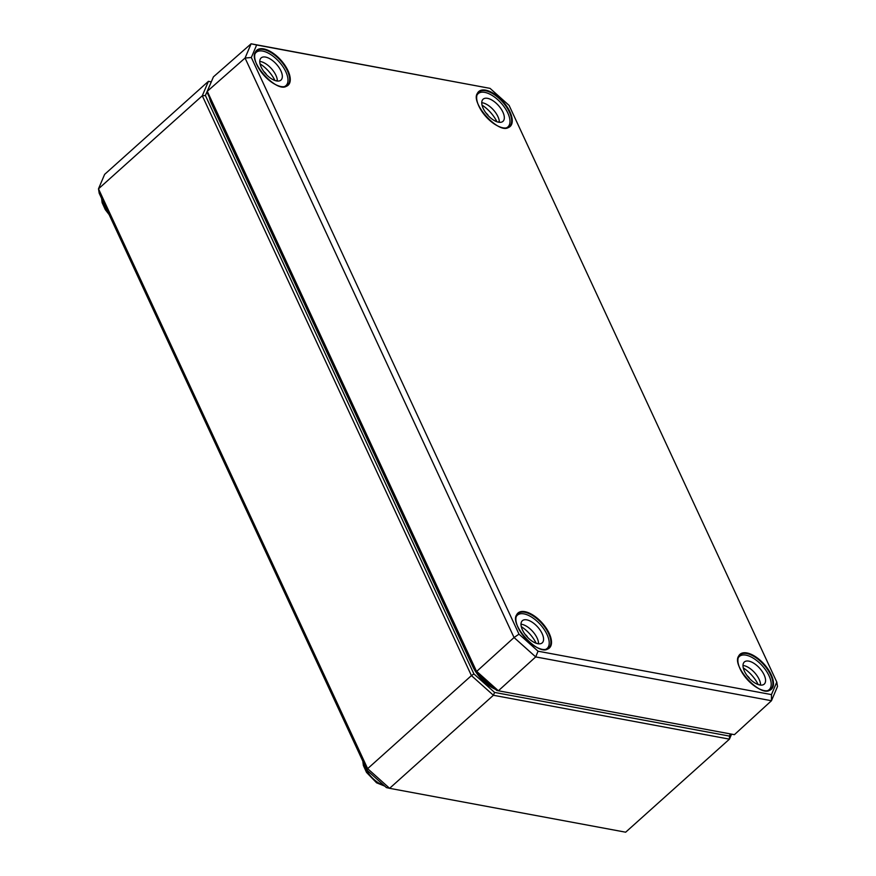 <?xml version="1.0" encoding="UTF-8"?>
<svg xmlns="http://www.w3.org/2000/svg" width="876" height="876" viewBox="0 0 876 876"><rect width="100%" height="100%" fill="white"/><g stroke="black" fill="none" stroke-linecap="round" stroke-linejoin="round"><path stroke-width="1.31" d="M730.387 733.913L729.456 736.092L494.579 692.423L473.894 673.918L205.4 95.495L211.269 81.917M367.033 770.245L386.425 787.601L389.612 788.323L367.646 768.657L98.495 188.822L104.627 174.379L208.422 81.326L202.29 95.769L98.495 188.822L99.196 193.235L367.033 770.245L367.646 768.657L471.43 675.604L493.407 695.27L389.612 788.323L625.661 832.2L729.445 739.147L729.456 736.092M211.291 81.862L208.422 81.326L211.182 81.895M205.4 95.495L202.29 95.769L471.43 675.604L473.894 673.918M494.579 692.423L493.407 695.27L729.445 739.147L731.58 734.132M771.46 694.602L771.46 700.734L734.417 734.668L498.378 690.781L476.424 671.125L207.284 91.312L207.612 93.502L476.106 671.925L496.791 690.441L498.378 690.781L535.696 656.912L771.46 700.734L777.505 686.499L776.782 682.065L771.46 694.602L538.039 651.207L518.986 634.147L251.324 57.509L256.646 44.983L490.056 88.367L509.109 105.427L776.782 682.065M256.646 44.983L251.105 43.8L245.061 58.035L514.048 637.52L535.696 656.912L538.039 651.207M251.324 57.509L245.061 58.035L207.284 91.312L213.416 76.869L251.105 43.8L490.056 88.367M518.986 634.147L514.048 637.52L476.106 671.925M747.009 675.527A14.87 7.216 -131.9 0 1 749.199 677.75L749.079 678.046M758.189 684.55A22.316 10.819 48.1 0 0 748.312 671.761A22.316 10.819 48.1 0 0 743.275 667.917M742.99 665.475A14.87 7.216 48.1 0 1 752.331 670.37A14.87 7.216 48.1 0 1 760.543 684.057L759.558 684.933M757.313 665.902A14.87 7.216 -131.9 0 1 764.211 684.134A14.87 7.216 -131.9 0 1 748.914 677.871A14.87 7.216 -131.9 0 1 744.348 661.982A14.87 7.216 -131.9 0 1 757.313 665.902M738.26 657.865A22.316 10.819 -131.9 0 1 739.388 656.442A22.316 10.819 -131.9 0 1 758.835 662.333A22.316 10.819 -131.9 0 1 769.172 689.664A22.316 10.819 -131.9 0 1 767.639 690.627M485.775 112.752A14.87 7.216 -131.9 0 1 487.965 114.964L487.844 115.271M496.955 121.775A22.316 10.819 48.1 0 0 487.089 108.974A22.316 10.819 48.1 0 0 482.041 105.131M481.756 102.689A14.87 7.216 48.1 0 1 491.097 107.595A14.87 7.216 48.1 0 1 499.309 121.282L498.324 122.158M496.079 103.127A14.87 7.216 -131.9 0 1 502.977 121.348A14.87 7.216 -131.9 0 1 487.68 115.084A14.87 7.216 -131.9 0 1 483.114 99.196A14.87 7.216 -131.9 0 1 496.079 103.127M477.026 95.079A22.316 10.819 -131.9 0 1 478.154 93.655A22.316 10.819 -131.9 0 1 497.601 99.546A22.316 10.819 -131.9 0 1 507.938 126.889A22.316 10.819 -131.9 0 1 506.405 127.852M525.02 634.257A14.87 7.216 -131.9 0 1 527.21 636.48L527.078 636.775M536.2 643.28A22.316 10.819 48.1 0 0 526.323 630.49A22.316 10.819 48.1 0 0 521.286 626.647M521.001 624.205A14.87 7.216 48.1 0 1 530.341 629.099A14.87 7.216 48.1 0 1 538.543 642.787L537.557 643.663M535.324 624.632A14.87 7.216 -131.9 0 1 542.211 642.864A14.87 7.216 -131.9 0 1 526.914 636.6A14.87 7.216 -131.9 0 1 522.359 620.712A14.87 7.216 -131.9 0 1 535.324 624.632M516.26 616.595A22.316 10.819 -131.9 0 1 517.387 615.171A22.316 10.819 -131.9 0 1 536.835 621.062A22.316 10.819 -131.9 0 1 547.182 648.393A22.316 10.819 -131.9 0 1 545.639 649.368M263.786 71.482A14.87 7.216 -131.9 0 1 265.976 73.694L265.844 74M274.965 80.504A22.316 10.819 48.1 0 0 265.089 67.715A22.316 10.819 48.1 0 0 260.052 63.86M259.767 61.429A14.87 7.216 48.1 0 1 269.107 66.324A14.87 7.216 48.1 0 1 277.309 80.012L276.323 80.888M274.089 61.857A14.87 7.216 -131.9 0 1 280.977 80.077A14.87 7.216 -131.9 0 1 265.68 73.814A14.87 7.216 -131.9 0 1 261.125 57.925A14.87 7.216 -131.9 0 1 274.089 61.857M255.025 53.808A22.316 10.819 -131.9 0 1 256.153 52.385A22.316 10.819 -131.9 0 1 275.601 58.276A22.316 10.819 -131.9 0 1 285.948 85.618A22.316 10.819 -131.9 0 1 284.404 86.582M492.213 686.346A25.075 12.154 -131.9 0 1 479.194 674.684M473.555 666.406L472.799 666.559A25.919 12.571 48.1 0 0 495.542 689.324M212.321 103.631L211.565 103.784L472.799 666.559M209.375 97.291A25.919 12.571 48.1 0 0 211.565 103.784M383.885 785.334A19.108 9.264 -131.9 0 1 363.507 762.657M107.277 210.667A19.108 9.264 -131.9 0 1 102.273 199.881M524.91 611.678A23.499 11.399 48.1 0 0 524.593 637.476A23.499 11.399 48.1 0 0 551.508 642.48A23.499 11.399 48.1 0 0 524.91 611.678M515.942 620.504A23.083 11.191 -131.9 0 1 517.946 613.638A23.083 11.191 -131.9 0 1 524.801 612.269A23.083 11.191 -131.9 0 1 544.992 627.402A23.083 11.191 -131.9 0 1 549.591 647.09A23.083 11.191 -131.9 0 1 548.759 648.01A23.083 11.191 -131.9 0 1 541.718 649.258M263.676 48.903A23.499 11.399 48.1 0 0 263.358 74.69A23.499 11.399 48.1 0 0 290.274 79.694A23.499 11.399 48.1 0 0 263.676 48.903M485.676 90.173A23.499 11.399 48.1 0 0 485.348 115.961A23.499 11.399 48.1 0 0 512.263 120.965A23.499 11.399 48.1 0 0 485.676 90.173M746.91 652.948A23.499 11.399 48.1 0 0 746.582 678.736A23.499 11.399 48.1 0 0 773.497 683.74A23.499 11.399 48.1 0 0 746.91 652.948M254.708 57.728A23.083 11.191 -131.9 0 1 256.712 50.863A23.083 11.191 -131.9 0 1 263.566 49.483A23.083 11.191 -131.9 0 1 274.856 55.221A23.083 11.191 -131.9 0 1 287.525 85.224A23.083 11.191 -131.9 0 1 280.484 86.472M737.942 661.774A23.083 11.191 -131.9 0 1 739.946 654.909A23.083 11.191 -131.9 0 1 746.79 653.54A23.083 11.191 -131.9 0 1 767.694 669.691A23.083 11.191 -131.9 0 1 770.76 689.281A23.083 11.191 -131.9 0 1 763.719 690.529M476.708 98.999A23.083 11.191 -131.9 0 1 478.712 92.133A23.083 11.191 -131.9 0 1 485.556 90.754A23.083 11.191 -131.9 0 1 509.985 113.409A23.083 11.191 -131.9 0 1 509.525 126.494A23.083 11.191 -131.9 0 1 502.485 127.743M362.839 761.222L363.354 765.449L366.529 772.413L376.57 782.805L384.739 786.101M101.605 198.447L102.12 202.663L105.295 209.638L109.128 214.631M548.759 648.01C539.726 658.829 506.208 621.445 517.946 613.638M287.525 85.224C278.491 96.053 244.973 58.659 256.712 50.863M770.76 689.281C761.726 700.099 728.208 662.716 739.946 654.909M509.525 126.494C500.492 137.313 466.974 99.93 478.712 92.133M739.388 656.442L738.424 657.296M769.172 689.664L768.219 690.529M478.154 93.655L477.19 94.52M507.938 126.889L506.985 127.743M517.387 615.171L516.435 616.025M547.182 648.393L546.219 649.258M256.153 52.385L255.201 53.25M285.948 85.618L284.985 86.472"/></g></svg>
